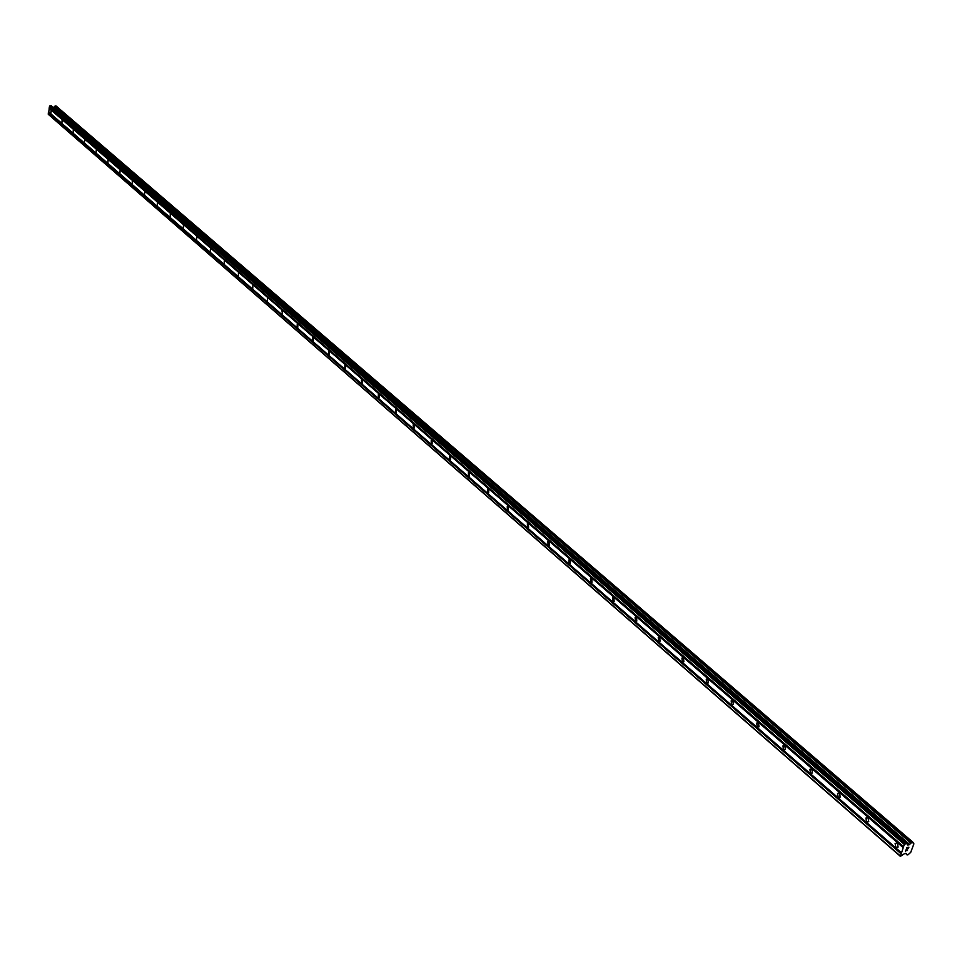 <?xml version="1.0" encoding="UTF-8"?>
<svg xmlns="http://www.w3.org/2000/svg" width="962" height="962" viewBox="0 0 962 962"><rect width="100%" height="100%" fill="white"/><g stroke="black" fill="none" stroke-linecap="round" stroke-linejoin="round"><path stroke-width="1.44" d="M51.106 110.414L50.902 113.336L51.106 110.414M62.121 119.949L61.917 122.895L62.121 119.949M73.328 129.654L73.124 132.612L73.328 129.654M84.716 139.514L84.524 142.496L84.716 139.514M96.308 149.555L96.116 152.561L96.308 149.555M108.105 159.764L107.912 162.794L108.105 159.764M120.106 170.166L119.913 173.208L120.106 170.166M132.323 180.736L132.131 183.814L132.323 180.736M144.757 191.51L144.577 194.601L144.757 191.51M157.419 202.465L157.239 205.591L157.419 202.465M170.31 213.636L170.13 216.775L170.31 213.636M183.441 225L183.261 228.162L183.441 225M196.813 236.58L196.645 239.766L196.813 236.58M210.437 248.376L210.269 251.587L210.437 248.376M224.314 260.401L224.158 263.636L224.314 260.401M238.468 272.655L238.311 275.914L238.468 272.655M252.886 285.137L252.741 288.42L252.886 285.137M267.592 297.871L267.46 301.178L267.592 297.871M282.587 310.858L282.455 314.189L281.974 310.75L282.587 310.858M297.871 324.098L297.763 327.453L297.126 327.345L297.246 323.99L297.871 324.098M313.48 337.602L313.372 340.993L312.71 340.873L312.818 337.494L313.48 337.602M329.389 351.383L329.293 354.798L328.607 354.689L328.703 351.274L329.389 351.383M345.635 365.452L345.55 368.891L344.829 368.771L344.913 365.344L345.635 365.452M362.217 379.81L362.145 383.261L361.387 383.153L361.459 379.701L362.217 379.81M379.136 394.468L379.076 397.943L378.294 397.835L378.355 394.36L379.136 394.468M396.428 409.427L396.38 412.938L395.562 412.83L395.61 409.331L396.428 409.427M414.081 424.723L414.057 428.258L413.203 428.15L413.227 424.615L414.081 424.723M432.118 440.343L432.106 443.891L431.216 443.795L431.229 440.235L432.118 440.343M450.541 456.301L450.553 459.884L449.627 459.776L449.615 456.204L450.541 456.301M469.384 472.607L469.42 476.214L468.434 476.118L468.41 472.522L469.384 472.607M488.636 489.285L488.696 492.917L487.674 492.833L487.626 489.201L488.636 489.285M508.333 506.337L508.417 509.992L507.347 509.908L507.275 506.265L508.333 506.337M528.487 523.785L528.583 527.465L527.465 527.38L527.368 523.713L528.487 523.785M549.098 541.63L549.23 545.322L548.051 545.262L547.919 541.57L549.098 541.63M570.189 559.896L570.346 563.612L569.119 563.552L568.963 559.836L570.189 559.896M591.774 578.595L591.967 582.335L590.68 582.287L590.488 578.547L591.774 578.595M613.888 597.739L614.117 601.49L612.77 601.454L612.541 597.703L613.888 597.739M636.531 617.351L636.796 621.127L635.377 621.103L635.124 617.327L636.531 617.351M659.74 637.445L660.04 641.233L658.549 641.221L658.261 637.433L659.74 637.445M683.513 658.032L683.85 661.832L682.298 661.844L681.962 658.044L683.513 658.032M707.888 679.136L708.272 682.96L706.637 682.984L706.264 679.172L707.888 679.136M732.888 700.793L733.309 704.617L731.601 704.665L731.18 700.841L732.888 700.793M758.525 722.991L759.006 726.827L757.214 726.911L756.745 723.063L758.525 722.991M784.848 745.778L785.365 749.626L783.489 749.723L782.972 745.875L784.848 745.778M811.856 769.167L812.421 773.015L810.461 773.147L809.896 769.299L811.856 769.167M839.598 793.193L840.211 797.041L838.155 797.197L837.541 793.349L839.598 793.193M868.085 817.856L868.758 821.716L866.606 821.909L865.932 818.049L868.085 817.856M897.366 843.217L898.099 847.065L895.838 847.294L895.117 843.433L897.366 843.217M908.705 847.354L907.912 847.51L908.693 847.354L908.248 848.532L908.693 847.354M907.912 847.51L907.659 848.159L907.9 847.498M908.393 848.508L908.886 847.173L908.393 848.508M906.396 848.905L906.901 847.558L908.886 847.173M906.12 849.987L905.639 851.25L906.108 849.987M907.022 850.733L907.731 849.927M906.637 850.42L906.108 849.686L906.637 850.42M905.507 851.274L906.108 849.686M909.114 844.816L911.928 842.291L912.83 842.159L913.9 843.866L910.725 852.344L907.96 854.833L907.058 854.965L905.976 853.258L904.689 853.51L900.384 856.336L904.304 844.395L906.553 843.325L907.695 845.033L909.114 844.816L53.03 107.275M913.78 843.662L913.058 843.037M906.673 843.337L51.275 105.76L49.519 106.121L48.473 114.478L900.384 856.336M912.806 842.135L56.036 105.94L53.487 107.299M901.238 852.609L48.497 111.808M903.114 847.57L49.122 108.309M901.346 852.801L48.617 111.965M901.141 853.342L48.545 112.338M900.865 853.607L48.365 112.494M900.059 855.771L48.1 113.985M909.655 844.42L53.86 107.095M909.475 844.564L53.74 107.167M905.146 843.602L50.06 105.664M904.304 844.395L49.519 106.121M903.498 846.56L49.242 107.624M903.607 846.752L49.375 107.78M903.402 847.306L49.302 108.165M906.793 854.388L905.567 853.33M906.805 854.533L905.446 853.366M913.744 843.65L913.058 843.049M912.722 842.135L55.94 105.904M911.928 842.291L55.327 105.88M911.736 842.399L55.183 105.928M911.134 842.977L54.798 106.253M911.002 843.145L54.726 106.361M909.367 844.672L53.668 107.227M906.553 843.325L51.154 105.712M895.117 843.433L897.149 843.049M865.932 818.049L867.868 817.7M837.541 793.349L839.381 793.025M809.896 769.299L811.651 769.011M782.972 745.875L784.631 745.622M756.745 723.063L758.321 722.835M731.18 700.841L732.683 700.637M706.264 679.172L707.683 678.992M681.962 658.044L683.309 657.876M658.261 637.433L659.523 637.289M635.124 617.327L636.327 617.195M612.541 597.703L613.672 597.594M590.488 578.547L591.57 578.451M568.963 559.836L569.973 559.752M547.919 541.57L548.881 541.486M527.368 523.713L528.27 523.641M507.275 506.265L508.128 506.192M487.626 489.201L488.431 489.141M468.41 472.522L469.179 472.474M449.615 456.204L450.336 456.156M431.229 440.235L431.914 440.199M413.227 424.615L413.876 424.591M395.61 409.331L396.224 409.295M912.83 842.159L56.036 105.94M906.709 843.361L51.275 105.76"/></g></svg>
